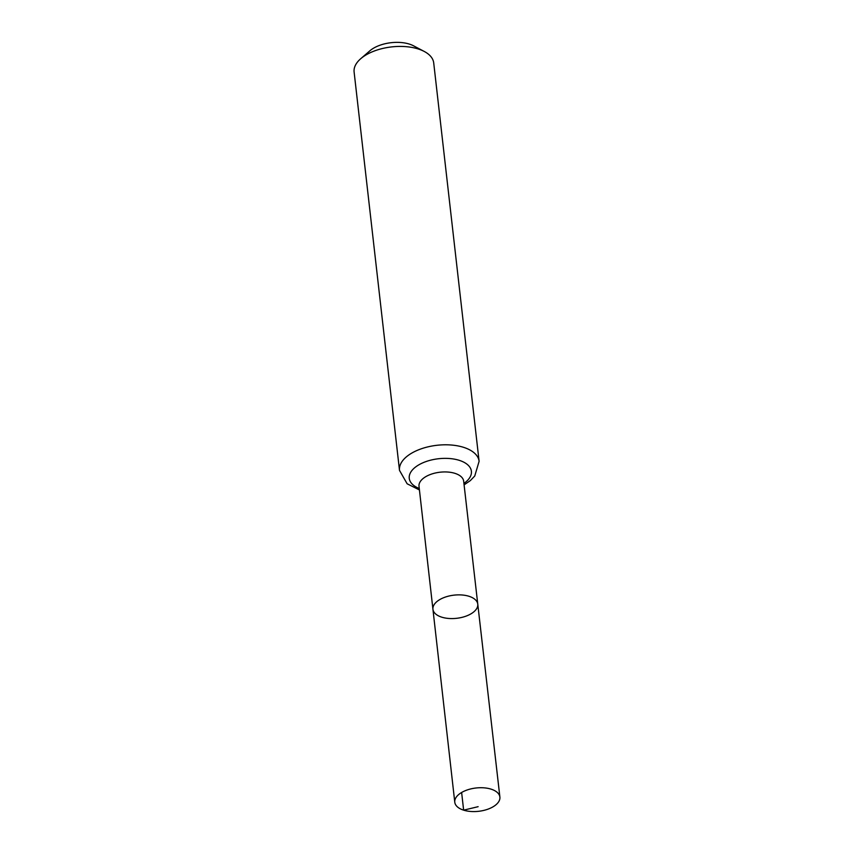<?xml version="1.0" encoding="UTF-8"?>
<svg xmlns="http://www.w3.org/2000/svg" width="854" height="854" viewBox="0 0 854 854"><rect width="100%" height="100%" fill="white"/><g stroke="black" fill="none" stroke-linecap="round" stroke-linejoin="round"><path stroke-width="1.28" d="M441.742 617.164A22.556 11.657 173.5 0 0 465.91 616.182A22.556 11.657 173.5 0 0 477.77 604.162A22.556 11.657 173.5 0 0 454.04 595.142A22.556 11.657 173.5 0 0 432.935 609.276A22.556 11.657 173.5 0 0 441.742 617.164M479.105 461.309L433.715 62.94A40.063 20.688 173.5 0 0 424.246 51.453L413.582 45.828A27.574 14.24 173.5 0 0 369.878 50.802L360.751 58.691A40.063 20.688 173.5 0 0 354.111 72.014L399.501 470.383A40.063 20.688 -6.5 0 1 420.574 449.055A40.063 20.688 -6.5 0 1 463.487 447.304A40.063 20.688 -6.5 0 1 479.105 461.309L474.749 476.009L470.34 480.599L464.085 484.869M424.246 51.453A40.063 20.688 173.5 0 0 360.751 58.691M463.615 480.845L463.669 481.197A22.471 11.604 -6.5 0 0 454.904 473.34A22.471 11.604 -6.5 0 0 430.843 474.322A22.471 11.604 -6.5 0 0 419.015 486.289L432.935 609.276A22.556 11.657 -6.5 0 1 444.806 597.266A22.556 11.657 -6.5 0 1 468.974 596.284A22.556 11.657 -6.5 0 1 477.77 604.162L499.889 797.07A22.706 11.721 -6.5 0 1 478.667 811.3A22.706 11.721 -6.5 0 1 454.776 802.216A22.706 11.721 -6.5 0 1 466.722 790.131A22.706 11.721 -6.5 0 1 491.039 789.139A22.706 11.721 -6.5 0 1 499.889 797.07M461.63 792.491L463.637 810.158L478.133 806.678M419.271 488.499A31.267 16.151 -6.5 0 1 416.464 466.359A31.267 16.151 -6.5 0 1 459.196 460.317A31.267 16.151 -6.5 0 1 463.925 483.407M463.669 481.197L477.77 604.162M419.431 489.961L407.144 483.791L399.501 470.383M432.935 609.276L454.776 802.216"/></g></svg>
